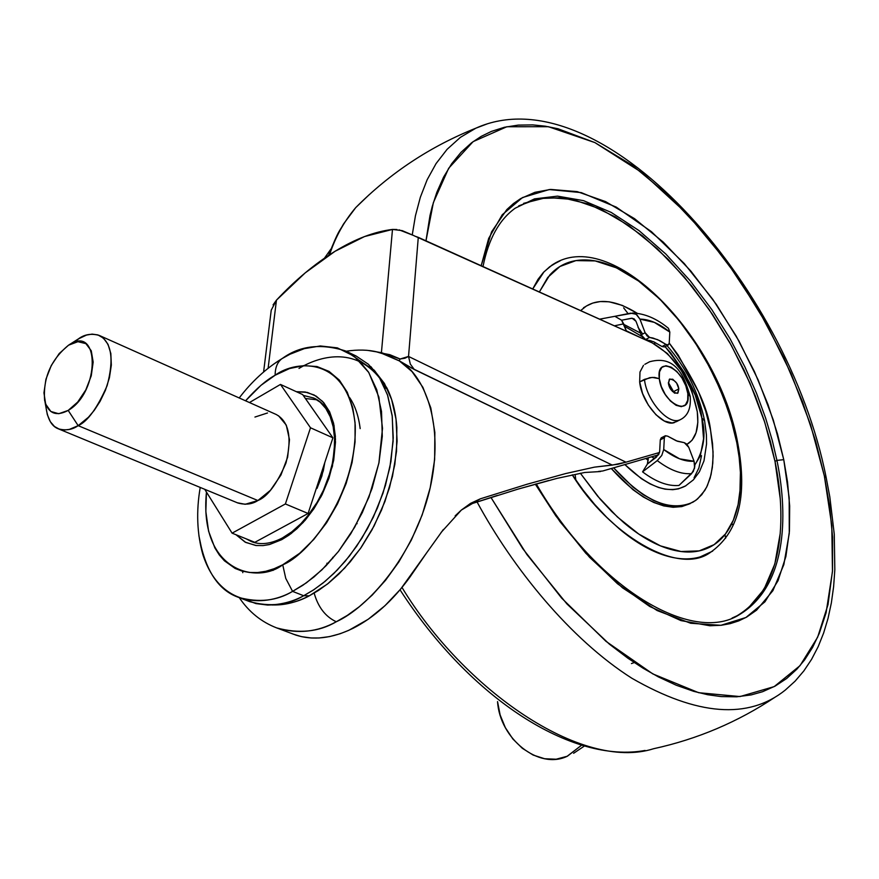 <?xml version="1.0" encoding="UTF-8"?>
<svg xmlns="http://www.w3.org/2000/svg" width="879" height="879" viewBox="0 0 879 879"><rect width="100%" height="100%" fill="white"/><g stroke="black" fill="none" stroke-linecap="round" stroke-linejoin="round"><path stroke-width="1.32" d="M668.359 382.53L673.556 391.627L672.435 391.529L673.556 391.627L668.359 382.541M668.436 383.431L669.699 379.025C674.819 379.86 677.863 383.145 678.841 388.881L673.556 391.627L678.841 388.881L676.687 383.167L672.754 379.212L669.337 379.31L668.436 383.431L670.589 389.166L674.534 393.122L677.951 393.001L678.841 388.881L677.566 393.309C672.435 392.452 669.391 389.166 668.436 383.431M643.494 365.356L639.989 372.004L639.659 381.904L649.79 377.64L654.459 377.421L659.305 378.662C655.668 353.83 685.411 369.696 687.828 393.583L690.213 396.616L687.828 393.583C691.806 418.437 661.755 403.043 659.305 378.662L652.152 377.399L644.472 379.365C646.384 400.066 667.776 424.876 679.368 420.052C667.776 424.876 646.384 400.066 644.472 379.365L639.659 381.904C641.549 402.593 662.931 427.359 674.545 422.524M639.659 381.904L642.582 393.528L648.317 405.076L655.965 414.745L664.326 421.019L672.105 422.964L676.456 421.645M659.305 378.662L659.492 371.927L661.832 367.389L665.952 365.73L671.226 367.169L676.841 371.487L681.95 378.003L685.807 385.76L687.828 393.583L687.708 400.297L685.433 404.9L681.357 406.669L676.083 405.307L670.413 401.011L665.227 394.418L661.316 386.573L659.305 378.662M652.306 342.931C675.786 356.654 690.773 379.596 697.289 411.757L691.773 390.847L681.236 370.345L667.359 353.479L652.306 342.931L418.283 237.352L408.537 356.445L625.969 462.178L659.525 452.487L625.969 462.178L408.537 356.445L418.283 237.352L415.317 236.308L652.306 342.931M270.952 312.375L271.226 310.199L276.445 300.157C295.3 280.06 314.814 263.788 334.987 251.317L364.51 236.561L392.484 229.43L402.175 230.628L413.646 235.506L399.099 229.858M441.049 532.509L461.365 510.051L480.406 498.8L526.95 484.274L565.626 473.572L594.457 467.145L612.3 465.101L414.317 369.51L399.165 360.742C423.7 374.069 445.444 423.271 429.677 490.01C413.537 556.759 367.675 607.532 336.283 621.761C325.494 616.728 318.121 607.191 314.166 593.127C318.121 607.18 325.494 616.728 336.283 621.761L347.326 615.399L359.368 606.664L372.224 595.094L385.562 580.261L398.868 561.89L411.394 539.97L422.184 514.907L430.227 487.636L434.644 459.552L434.852 432.391L430.798 407.867L422.898 387.342L412.02 371.586L399.165 360.742L384.134 354.149L375.959 351.677M686.96 444.313L692.026 440.302L696.069 432.699L697.838 422.316L697.289 411.757C699.135 427.557 696.069 438.203 688.081 443.675M273.061 304.903L276.445 300.157L268.117 368.279L276.445 300.157L305.222 272.864L334.987 251.317C355.182 238.956 374.344 231.66 392.484 229.43L381.42 352.666L392.484 229.43L396.912 229.507M377.717 352.061L368.477 350.512M336.283 621.761C317.363 632.122 297.498 634.166 276.676 627.903C299.124 633.968 318.989 631.924 336.283 621.761M239.275 597.654C248.889 611.894 261.36 621.98 276.676 627.903L295.893 635.099C313.309 640.67 332.383 638.396 353.105 628.276C373.872 617.706 392.781 600.687 409.834 577.228L426.381 553.221M455.146 515.885L461.365 510.051L470.606 503.348L480.406 498.8L469.825 504.304L480.406 498.8L526.95 484.274L565.626 473.572L594.457 467.145L617.805 464.299L625.969 462.178L612.3 465.101L410.867 367.686M292.839 634.012L301.442 636.627L311.078 637.978L319.121 637.978L329.548 636.605L340.162 633.737L348.765 630.342L368.169 619.299L384.936 605.73L400.681 589.062L443.39 529.466M658.525 454.806L602.719 470.99L658.525 454.806M600.522 471.529L584.612 472.495L556.781 478.429L517.643 489.229L469.825 504.304L497.283 495.448M517.643 489.229L548.738 480.483M556.781 478.429L584.612 472.495M598.544 471.419L602.719 470.99M271.259 310.001L270.974 312.21M399.978 361.192L380.871 352.951L389.837 354.687L400.176 358.995L404.933 358.225L408.537 356.445L400.176 358.995L381.42 352.666L368.861 350.556M415.02 236.209L413.646 235.506M399.165 360.742L400.176 358.995L399.165 360.742M414.317 369.51L410.317 364.082L408.537 356.445L410.317 364.082L414.317 369.51M324.45 258.195L330.954 249.021M567.384 756.215L556.154 759.225L544.606 758.731L533.103 755.039L522.324 748.293L512.875 738.997L505.348 727.647L500.118 714.935L497.547 701.607C499.799 738.767 538.651 769.916 567.032 756.369L581.645 745.161L567.384 756.215M573.613 753.292L584.447 745.985L573.613 753.292M45.071 402.307L47.323 414.613L50.323 421.7L54.498 426.524L59.332 429.183L64.387 430.007L69.342 429.413L78.165 425.656L68.188 410.416C56.025 416.822 48.18 413.504 44.631 400.494C42.917 378.124 50.883 359.687 68.54 345.194L77.912 341.689L85.889 343.634L91.262 350.776L93.163 362.082L91.251 375.827L85.823 389.891L77.704 402.055L68.188 410.416L58.75 413.723L50.85 411.493L45.664 404.142L43.95 392.836L45.928 379.288L51.268 365.521L59.201 353.556L68.54 345.194L78.44 338.865L68.54 345.194C100.063 323.252 100.283 392.1 68.188 410.416L78.165 425.656L88.427 417.25L94.262 410.339L100.118 401.307L105.425 390.265L109.403 377.816L111.336 365.104L110.842 353.545L108.029 344.359L103.469 338.162L97.932 334.921L92.119 334.108L86.505 335.075L78.44 338.865C84.483 334.35 91.449 333.218 99.349 335.47C111.6 342.316 114.182 359.061 107.117 385.683C97.25 408.142 87.603 421.47 78.165 425.656L257.888 500.536C267.37 496.811 276.731 484.318 285.972 463.046C292.202 437.676 288.938 421.491 276.182 414.481L99.349 335.47M310.507 427.787L285.389 503.953L232.089 533.157L204.73 489.306L232.089 533.157L254.833 542.321L308.1 513.479L332.91 437.819L302.64 394.561L280.467 384.431L310.507 427.787L332.91 437.819L310.507 427.787L285.389 503.953L308.1 513.479L285.389 503.953L232.089 533.157L254.833 542.321L308.1 513.479L332.91 437.819L302.64 394.561L280.467 384.431L310.507 427.787M249.449 402.538L280.467 384.431L249.449 402.538M237.297 502.755L245.175 504.293L257.888 500.536L270.468 490.262L280.939 475.034L287.631 457.234L289.488 439.687L286.279 425.117L278.544 415.767M267.524 412.965L254.943 417.053M78.44 338.865L75.506 340.909L78.605 338.942M58.322 428.809L237.737 502.942C245.373 505.106 252.097 504.304 257.888 500.536L78.165 425.656C72.342 429.765 65.727 430.82 58.322 428.809C51.839 426.414 47.752 419.404 46.071 407.79M313.682 398.011L303.222 395.407L313.682 398.011C326.153 403.252 333.416 417.096 335.492 439.533C333.416 417.096 326.153 403.252 313.682 398.011L320.253 402.241L325.834 408.515L330.218 416.734L333.174 426.722L334.558 438.138L334.262 450.597L332.284 463.705L328.669 477.022L323.527 490.097L317.033 502.502L309.397 513.83L300.882 523.719L291.784 531.839L282.423 537.948L281.719 539.662L288.905 535.19L296.827 528.806L305.288 520.104L313.902 508.743L322.077 494.668L328.977 478.187L333.701 460.189L335.492 442.06L334.02 425.381L329.482 411.559L322.571 401.395L314.199 395.012L305.233 392.012L296.366 391.693L307.298 392.419L316.198 396.154L323.758 402.681L329.614 411.822L333.559 423.206L335.382 436.434L332.427 466.266L321.11 496.558L303.233 522.401L291.18 533.531L281.719 539.662L282.412 537.948C270.699 543.969 260.349 545.178 251.394 541.574L246.197 538.838L251.394 541.574M297.036 528.631L283.829 537.893L297.036 528.631M356.94 523.159L357.083 523.73M332.68 558.484L332.778 557.286L332.669 558.484M198.896 535.608L202.862 554.605C220.816 609.96 267.93 605.851 292.586 591.38L285.763 578.415L282.73 564.779L299.684 553.265L313.814 539.42L326.581 522.774L337.525 503.821L346.117 483.549L352.05 462.618L355.061 442.082L355.05 422.623L352.699 407.504L347.271 392.243L339.294 380.047L329.054 371.41L317.022 366.543L303.673 365.62L289.543 368.554L275.127 375.234C266.359 379.981 256.503 388.507 245.571 400.802L260.986 385.31L275.127 375.234C275.182 367.565 277.434 362.049 281.906 358.698L282.807 358.116L281.906 358.698C277.434 362.049 275.182 367.565 275.127 375.234C296.805 359.269 348.633 356.533 355.237 425.326C357.039 497.481 305.87 556.33 282.73 564.779L285.763 578.415L292.586 591.38L306.452 582.788L321.923 569.845L338.393 551.529L354.698 527.18L368.96 497.107L378.893 463.068L382.497 428.381L378.882 397.088L368.784 372.509L354.16 356.215L337.349 347.864L320.308 345.963L304.321 348.644L290.015 354.215L282.807 358.116C300.189 345.656 321.077 343.26 345.458 350.908L357.742 359.159L368.499 372.059L376.728 389.683L381.519 411.493L382.288 436.336L378.992 462.563L372.081 488.438L362.379 512.457L350.875 533.597L338.514 551.364L326.065 565.713L314.067 576.888L302.848 585.282L292.586 591.38L303.673 595.731L313.935 589.666L325.142 581.305L337.129 570.185L349.556 555.902L361.884 538.212L373.344 517.149L383.002 493.207L389.869 467.408L393.111 441.258L392.287 416.492L387.452 394.726L379.179 377.124L368.389 364.247L356.072 355.984L345.458 350.908M370.872 366.62L380.409 379.135L387.727 395.55L392.155 415.437L393.243 437.874L390.913 461.662L385.441 485.461L377.41 508.051L367.532 528.521L356.588 546.309L345.216 561.241L333.943 573.372L323.131 582.942L313.001 590.281L303.673 595.731L309.309 595.808L318.462 590.457L328.405 583.271L339.008 573.899L350.062 562.022L361.214 547.397L371.938 529.96L381.607 509.908L389.474 487.779L394.825 464.453L397.099 441.137L396.011 419.129L391.649 399.626L384.464 383.497L373.74 369.74M374.388 370.509L358.434 359.797M349.6 397.572C355.05 405.549 358.577 415.888 360.17 428.611M253.24 541.684L254.954 542.739M273.808 604.95C285.159 605.191 296.992 602.137 309.309 595.808L327.395 584.096L344.711 568.065L360.511 548.419L374.102 525.917L384.925 501.535L392.484 476.308L396.528 451.312L396.847 427.59C395.803 412.24 392.441 398.956 386.771 387.738L374.718 370.806M380.102 378.607L386.101 388.474M316.967 399.802L305.727 398.539M324.78 462.607L323.274 470.88L317 488.449L321.857 476.055L324.769 462.629M273.105 570.416L272.314 569.383M380.189 378.772C354.786 346.051 319.165 356.314 298.981 368.422M328.559 563.087L326.856 563.285M271.93 604.983L273.94 604.95C287.158 604.62 298.948 601.577 309.309 595.808L303.673 595.731C293.125 601.621 281.115 604.73 267.655 605.06L255.91 603.576L244.23 599.181L249.636 601.621C269.974 607.147 287.982 605.181 303.673 595.731L292.586 591.38C276.885 600.884 258.887 602.884 238.583 597.39C218.058 590.303 204.84 569.713 198.907 535.608M282.73 564.779L274.138 568.713L265.744 571.295L257.536 572.559L249.57 572.493L242.099 571.119L235.165 568.46L224.398 560.78L219.245 554.88L214.883 547.925L208.587 531.18L205.851 511.611L206.444 492.053C198.764 572.767 258.052 584.194 282.73 564.779M235.99 534.729L245.12 542.112L255.679 545.463L263.041 545.595L269.139 544.595L281.719 539.662L269.864 544.398L263.239 545.573L256.294 545.529L245.746 542.431L236.011 534.74M282.807 358.116L273.479 364.247L282.807 358.116M242.769 572.679L242.769 571.306M654.657 458.475L651.592 456.816M648.131 460.343L645.812 458.486L648.131 460.343L648.273 457.772L647.362 464.079L648.131 460.343M685.917 485.746L678.489 488.867L672.787 489.691L665.128 489.174L658.58 487.493L650.01 483.868L641.318 478.626L624.859 464.562C648.449 487.318 668.589 494.492 685.279 486.109L693.399 479.846L699.42 471.792L704.002 460.805L706.54 444.049L706.419 434.973L704.606 420.755M704.606 420.799L701.838 417.921C706.189 434.413 703.859 450.092 694.86 464.936L700.299 455.838L703.574 438.753L701.838 417.921L704.606 420.799M665.26 435.797L664.337 437.786L663.722 449.543L679.621 458.838L694.058 461.222L688.751 447.301L684.291 442.675L686.752 444.082L688.751 447.301L694.058 461.222L694.63 467.991L691.619 473.627L678.973 485.439C667.985 486.417 655.855 481.89 642.56 471.858L647.362 464.079L642.56 471.858C655.855 481.89 667.985 486.417 678.973 485.439L693.3 471.529L694.86 466.046L694.058 461.222C684.906 461.914 674.797 458.025 663.722 449.543L661.777 455.421L657.261 460.585C669.82 470.144 681.269 474.484 691.619 473.627C681.269 474.484 669.82 470.144 657.261 460.585L642.56 471.858L657.261 460.585L661.777 455.421L663.722 449.543L664.337 437.786L665.392 435.731L667.699 436.182L677.456 441.258L684.291 442.675L676.281 440.808L667.699 436.182L665.26 435.797L661.206 437.874L660.283 439.852L659.657 451.608L656.426 457.124L647.362 464.079L658.679 454.542L659.657 451.608L660.283 439.852L664.337 437.786L660.283 439.852L661.393 437.775M649.856 340.404L651.053 341.491L649.856 340.404M646.779 340.437L645.768 339.569L646.779 340.437M641.912 336.448L624.606 326.318L641.901 336.426M710.595 430.391L713.056 451.762L712.792 463.2L711.056 474.649L707.419 485.505L704.782 490.471L697.64 498.887L693.113 502.096C670.205 512.49 643.703 501.063 613.608 467.826L632.836 486.966L643.318 494.701L653.668 500.514L661.81 503.777L671.49 505.996L680.445 506.128L688.653 504.216L695.794 500.382L701.805 494.646L706.65 487.131L710.155 478.143L712.309 467.727L713.111 456.102L712.539 443.653L710.595 430.391C708.034 407.515 694.245 378.409 669.238 343.085L678.083 354.874L698.497 391.726L705.738 411.163L710.595 430.391M690.334 503.535L681.807 506.59L673.138 507.282L663.744 505.908L653.69 502.447L643.373 497.031L632.924 489.68L611.268 468.507C640.791 501.382 667.073 513.083 690.147 503.612M736.789 442.631L739.129 457.08L740.426 472.484L740.25 488.526L738.074 504.7L733.339 520.192L725.483 533.949L714.133 544.639L699.19 550.891L681.016 551.518L660.47 545.881L638.802 534.08L617.432 517.006L597.632 496.163L580.338 473.221L600.17 499.151L611.773 511.589L623.793 522.653C638.066 534.74 652.009 543.134 665.634 547.837C679.225 552.495 691.41 553.265 702.211 550.133C712.968 546.969 721.593 540.354 728.065 530.279C734.525 520.203 738.481 507.568 739.931 492.383L740.426 472.089L739.217 457.706L736.789 442.631L737.844 443.708L736.789 442.631L731.042 419.426L724.395 399.956L716.11 380.42L706.507 361.533L697.915 346.996L686.059 329.592L673.435 313.682L662.821 302.123L648.955 289.202L637.747 280.423L626.529 273.116L615.267 267.304C602.115 261.371 589.853 259.019 578.481 260.25C567.12 261.502 557.55 266.425 549.793 275.017L539.354 291.971L547.749 277.445L559.945 266.491L575.932 260.602L595.149 260.909L616.509 267.864L638.561 281.027L659.832 299.146L679.115 320.56L695.652 343.48L709.144 366.422L719.659 388.309L727.493 408.482L733.064 426.612L736.789 442.631M712.671 551.122L700.222 556.89C689.07 560.165 676.467 559.418 662.414 554.649C648.339 549.825 633.913 541.189 619.146 528.729L606.719 517.313L594.72 504.48L583.184 490.24L572.273 474.825C608.345 533.817 677.039 575.811 709.617 552.957C738.426 533.234 747.831 496.811 737.844 443.686M535.3 484.131L560.011 521.665L589.512 557.242L622.563 587.853L657.14 610.553L690.707 623.266L720.879 625.31L745.897 617.508L764.939 601.818L778.047 580.689L785.892 556.495L789.43 531.136L789.672 506.018L787.529 482.033L783.76 459.673L776.937 460.387C786.562 506.524 790.584 584.085 739.063 614.85L732.075 618.058L739.063 614.85C692.696 644.219 596.874 589.15 536.267 483.868M653.602 748.721C581.667 771.751 463.705 689.477 402 587.469C463.705 689.477 581.667 771.751 653.602 748.721C697.322 739.206 737.833 722.011 775.135 697.146M725.604 538.278L725.01 534.575M785.244 690.114C748.304 719.692 697.201 715.759 631.935 678.291C570.075 639.022 512.765 567.944 477.044 501.931C512.765 567.944 570.075 639.022 631.935 678.291C697.201 715.759 748.304 719.692 785.244 690.114L795.11 681.159L803.889 670.864L811.581 659.338L818.162 646.68L823.634 633.012L828.029 618.398L831.347 602.939L833.611 586.722L834.83 569.812L834.27 534.267L829.82 496.921L826.205 477.769L824.348 475.924L829.534 505.425L832.6 537.234L832.512 570.702L828.007 604.675L817.635 637.231L800.022 665.667L774.168 686.62L739.986 696.564L698.673 692.707L652.833 673.918L605.983 641.34L561.703 598.181L522.84 548.771L490.954 497.448L526.884 554.506L566.9 603.906L609.422 644.186L627.892 658.217L643.208 668.293L658.404 676.918L676.27 685.235L693.674 691.333L707.705 694.729L721.198 696.586L736.69 696.805L751.215 694.904L762.565 691.718L775.201 686.059L786.672 678.489L796.967 669.073L804.582 659.931L812.559 647.46L819.239 633.495L826.095 612.773L832.468 571.515L831.787 525.356L824.348 475.924L826.205 477.791M483 266.546C488.493 239.077 499.228 219.629 515.204 208.202L534.465 198.885L557.539 196.138L583.546 200.654L611.224 212.421L639.11 230.672L665.842 254.053L690.312 280.928L711.803 309.606L729.977 338.613L744.832 366.818L756.588 393.429L765.587 418.008L772.245 440.346L776.937 460.387L775.003 461.343L770.443 441.752L764.005 419.986L755.347 396.066L744.073 370.18L729.856 342.722L712.473 314.396L691.905 286.224L668.403 259.558L642.582 235.935L615.421 216.948L588.172 203.917L562.175 197.72L538.706 198.533L518.698 205.884M631.441 663.568L634.231 662.557M575.866 480.132L575.229 475.539M523.609 203.346L546.914 197.434L572.943 199.489L600.665 209.125L629.078 225.76L657.217 248.636L684.181 276.874L709.133 309.463L731.328 345.359L750.095 383.431L764.818 422.491L775.003 461.343L780.244 498.712M780.233 533.333L774.828 563.955L764.016 589.348L747.985 608.367M737.063 615.761L734.295 617.157M560.176 260.821L552.243 264.92L544.013 271.809L532.718 288.982L538.003 279.346L543.31 272.545L549.65 266.787L557.341 262.085M734.24 617.179L737.031 615.783C788.584 584.996 784.606 507.447 775.003 461.343L776.937 460.387C786.562 506.524 790.584 584.085 739.063 614.85L737.031 615.783M425.974 240.824L429.996 215.531L432.237 206.488L436.797 192.402L443.576 177.129L451.696 163.725L461.057 152.276L471.594 142.772L481.154 136.399L491.394 131.41L504.469 127.257L518.291 125.104L532.784 124.895L545.233 126.18L558.033 128.763L594.94 142.607L632.473 165.439L669.446 196.182L704.738 233.66L737.36 276.61L766.411 323.714L791.056 373.597L810.592 424.821L824.348 475.924L815.679 441.357L802.56 401.934L783.925 357.907L758.753 310.298L726.439 261.217L687.191 213.971L642.417 172.888L594.907 142.596L548.43 126.708L506.853 126.741L473.122 141.629L448.664 168.274L433.358 202.631L425.985 240.824M515.204 208.202L534.465 198.885L557.539 196.138L583.546 200.654L611.224 212.421L639.11 230.672L665.842 254.053L690.312 280.928L711.803 309.606L729.977 338.613L744.832 366.818L756.588 393.429L765.587 418.008L772.245 440.346L776.937 460.387L783.76 459.673L773.289 419.964L758.192 380.025L739.008 341.107L716.319 304.398L690.828 271.051L663.293 242.143L634.561 218.684L605.543 201.588L577.228 191.633L550.65 189.424L534.959 192.303L520.676 198.588L513.468 203.554L506.82 209.576L491.592 231.814L481.176 265.722L488.68 238.418L502.239 214.762L522.489 197.555L549.265 189.545L581.283 192.611L616.278 207.125L651.46 231.682L684.247 263.524L712.803 299.365L736.239 336.185L754.479 371.707L767.982 404.494L777.475 433.874L783.76 459.673L789.188 497.888L789.265 533.311L783.837 564.648L772.894 590.655L756.599 610.147L746.579 617.135L738.701 620.904L730.24 623.629L721.274 625.266L709.869 625.76L680.939 620.596L649.724 606.477L617.519 583.755L585.777 553.199L555.978 516.083L535.3 484.142M487.823 123.653L475.891 128.169L460.387 137.355L447.103 149.32L436.05 163.604L427.161 179.723L420.349 197.237L415.448 215.718L412.273 234.759L415.448 215.718L420.349 197.237L427.161 179.723L436.05 163.604L447.103 149.32L460.387 137.355L475.891 128.169L487.823 123.653M369.136 194.742L355.72 207.62C344.096 221.321 335.371 237.022 329.57 254.745C335.371 237.022 344.096 221.321 355.72 207.62L369.136 194.742M733.009 524.291L731.273 524.686M642.681 334.042L638 327.274M628.089 313.66L623.64 307.837M651.086 340.788L650.998 342.338L651.086 340.788M637.385 313.353L622.398 305.42L609.147 301.794L600.302 301.552L592.842 303.046L586.348 306.046L580.645 310.606L585.502 306.617C598.874 297.959 616.157 300.2 637.352 313.353M668.425 328.274L669.809 332.053L669.238 343.063L669.809 332.053L654.35 322.373L639.934 319.121L645.109 332.723L649.559 337.415L657.547 339.613L665.963 344.425L659.909 340.711L652.932 338.019L649.559 337.415L645.604 339.547L653.591 341.722L662.019 346.535L653.591 341.744L645.604 339.547L641.154 334.866L645.109 332.723L641.154 334.866L635.978 321.274L634.067 318.824L631.32 318.286L621.618 320.231L632.133 318.22L635.978 321.274L641.154 334.866L643.142 338.063L645.604 339.547L649.559 337.415L647.098 335.932L645.109 332.723L639.934 319.121L636.099 314.232L630.595 313.155L614.904 316.319L621.618 320.231L623.672 323.857L614.377 325.823L623.672 323.857L626.485 331.284L621.618 320.231L614.904 316.319L633.012 313.078L636.846 314.77L639.934 319.121C649.207 319.165 659.162 323.472 669.809 332.053L668.436 328.285C656.613 318.528 644.637 313.44 632.506 313.012M654.789 342.272L654.679 344.096L654.789 342.272M665.095 346.634L670.809 353.083L684.642 373.026L695.311 395.319L701.838 417.921C699.915 398.703 687.664 374.937 665.095 346.634M694.08 477.769L698.904 467.925L701.508 455.685M623.892 324.428L640.461 333.053L623.892 324.428M668.249 344.953L664.469 346.963L662.019 346.535L665.963 344.425L668.414 344.865L669.238 343.063L668.216 344.964L665.963 344.425L662.019 346.535L664.502 346.952M654.657 458.486L651.581 456.816M676.401 421.667L681.225 419.195C688.092 415.338 691.092 407.801 690.213 396.583M644.834 364.313L649.603 361.763C676.984 354.27 684.785 378.618 690.158 396.198M377.64 352.039C368.334 349.721 357.83 349.457 346.128 351.237M263.601 371.993L271.226 310.232M70.781 343.909L81.384 337.173M290.015 354.215L281.917 358.687C265.93 368.521 251.691 381.607 239.209 397.956M200.225 487.438C196.116 511.248 196.995 533.63 202.862 554.605M238.616 597.401L249.636 601.621M645.109 750.446C572.493 763.851 470.683 699.365 400.044 589.831M826.161 477.55C787.793 282.588 599.698 72.485 475.891 128.169C430.292 146.419 390.232 172.91 355.72 207.62L343.546 223.947C338.953 232.517 339.426 228.024 328.592 255.393M737.822 443.554C719 336.778 610.608 223.804 551.386 265.524M585.304 306.727L583.557 307.705M615.135 316.264L599.632 319.165M667.007 345.612C686.114 367.499 698.618 392.43 704.529 420.382M641.121 337.888L626.309 330.812"/></g></svg>
